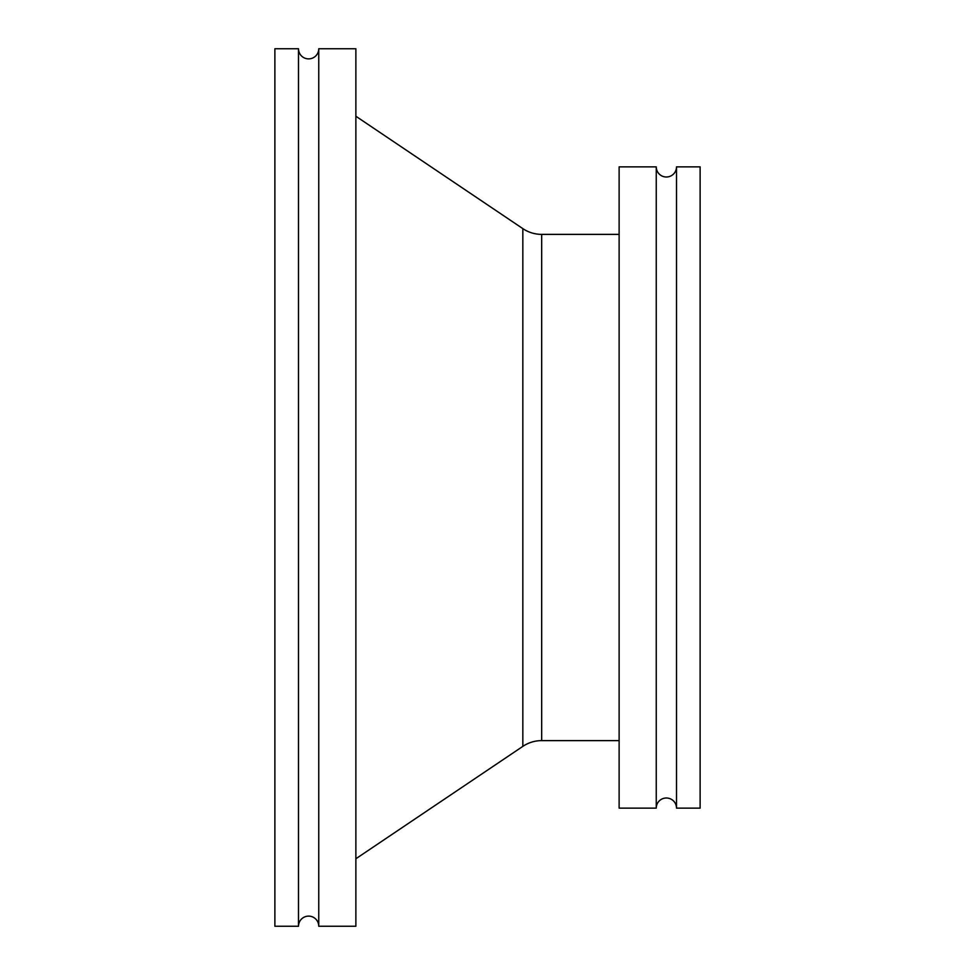 <?xml version="1.0" encoding="UTF-8"?>
<svg xmlns="http://www.w3.org/2000/svg" width="975" height="975" viewBox="0 0 975 975"><rect width="100%" height="100%" fill="white"/><g stroke="black" fill="none" stroke-linecap="round" stroke-linejoin="round"><path stroke-width="1.46" d="M318.752 926.25A10.128 10.128 0 0 0 308.624 916.122A10.128 10.128 0 0 0 298.496 926.25L298.496 48.75A10.128 10.128 0 0 0 308.624 58.878A10.128 10.128 0 0 0 318.752 48.75L355.875 48.75L355.875 926.25L318.752 926.25L318.752 48.75M676.504 808.129A10.128 10.128 0 0 0 666.376 798.001A10.128 10.128 0 0 0 656.248 808.129L656.248 166.871A10.128 10.128 0 0 0 666.376 176.999A10.128 10.128 0 0 0 676.504 166.871L700.123 166.871L700.123 808.129L676.504 808.129L676.504 166.871M298.496 48.75L274.877 48.75L274.877 926.25L298.496 926.25M355.875 858.756L522.832 746.375L522.832 228.625L355.875 116.244M522.832 746.375A33.747 33.747 0 0 1 541.673 740.622L541.673 234.378A33.747 33.747 0 0 1 522.832 228.625M619.125 234.378L541.673 234.378M619.125 740.622L541.673 740.622M656.248 166.871L619.125 166.871L619.125 808.129L656.248 808.129"/></g></svg>
